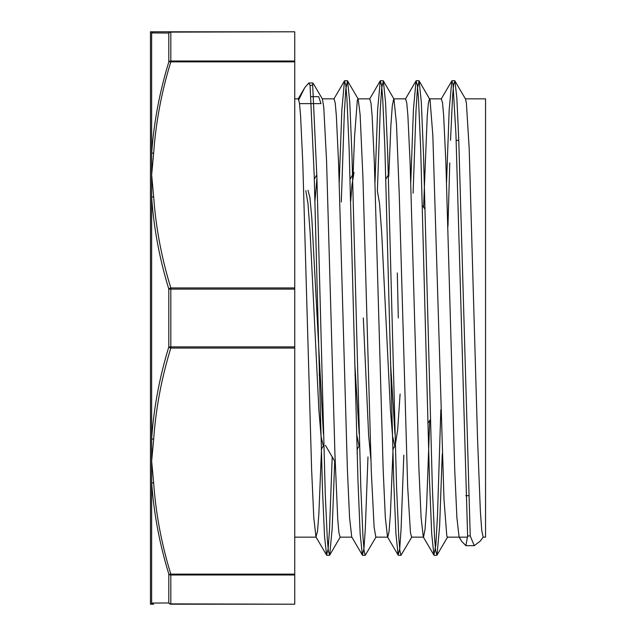 <?xml version="1.0" encoding="UTF-8"?>
<svg xmlns="http://www.w3.org/2000/svg" width="636" height="636" viewBox="0 0 636 636"><rect width="100%" height="100%" fill="white"/><g stroke="black" fill="none" stroke-linecap="round" stroke-linejoin="round"><path stroke-width="0.95" d="M294.746 604.2L170.822 604.2L170.822 575L294.746 575L294.746 574.125L170.822 574.125C161.592 544.217 155.876 513.832 153.666 482.97A2.385 1.193 176.3 0 1 151.646 482.501C153.848 513.498 159.572 543.987 168.802 573.966A2.385 2.059 6.6 0 0 170.822 575L170.822 574.125A2.385 1.153 163.2 0 1 168.802 573.966L168.802 602.96A2.385 2.305 90 0 0 170.822 604.2L294.746 604.2L170.822 603.882A2.385 2.059 173.4 0 1 168.802 602.96L151.646 603.071A2.385 2.385 90 0 0 153.666 604.2L151.678 604.2M151.646 603.071L151.646 604.2L150.454 604.2L150.454 31.8L151.646 31.8L151.646 32.929L168.802 33.04A2.385 2.059 6.6 0 1 170.822 32.118L170.822 31.8A2.385 2.305 90 0 0 168.802 33.04L168.802 62.034A2.385 1.153 16.8 0 1 170.822 61.875L170.822 61A2.385 2.059 173.4 0 0 168.802 62.034C159.572 92.013 153.848 122.502 151.646 153.499A2.385 1.193 3.7 0 1 153.666 153.03C155.876 122.168 161.592 91.783 170.822 61.875L294.746 61.875L294.746 61L170.822 61L170.822 32.118L294.746 31.8L153.666 31.8A2.385 2.385 90 0 0 151.646 32.929L151.646 197.43C153.848 228.443 159.572 258.963 168.802 289.006L170.822 289.118L170.822 287.925A2.385 1.153 163.2 0 0 168.802 289.006L168.802 346.994A2.385 1.153 16.8 0 0 170.822 348.075L170.822 346.882L168.802 346.994C159.572 377.037 153.848 407.557 151.646 438.57A2.385 1.193 3.7 0 0 153.666 439.23C155.876 408.368 161.592 377.983 170.822 348.075L294.746 348.075L294.746 346.882L170.822 346.882L170.822 289.118L294.746 289.118L294.746 287.925L170.822 287.925C161.592 258.017 155.876 227.632 153.666 196.77A2.385 1.193 176.3 0 0 151.646 197.43L151.646 603.071M170.822 31.8L294.746 31.8M153.666 31.8L151.646 31.8M294.746 575L294.746 603.882M305.797 190.665L307.975 203.56L310.161 233.038L318.882 410.021L321.069 436.463L323.247 445.725L323.724 445.272M356.565 433.998L359.022 445.709L359.499 445.264M377.339 190.641L379.525 203.488L381.703 232.951L390.432 409.997L392.619 436.439L394.797 445.717L395.226 445.343L397.667 429.809L400.108 394.034M307.983 190.275L309.915 197.542L311.839 218.49L323.414 433.983M354.729 362.576L359.189 433.99M390.504 362.576L394.964 433.99M370.899 459.709L368.642 435.461L363.315 318M353.998 172.451L351.954 185.084L350.722 201.079M316.927 178.398L314.947 201.079M398.303 318L397.301 272.924M298.801 99.629L304.755 87.641L308.818 82.982L310.058 85.303L312.681 85.303L312.793 82.982L313.707 84.198M470.235 535.941L458.731 138.807L456.815 97.499L454.899 80.907L465.528 99.073L466.387 102.976L469.177 148.419L477.572 439.683L480.363 511.272L481.762 530.559L483.161 537.158L480.148 541.204L474.257 545.672L470.235 535.941L467.611 535.941L455.933 134.013L453.007 84.135L451.806 80.907L449.183 109.893L446.559 182.206M440.835 409.703L437.488 515.573L435.819 545.163L433.911 555.109L431.709 533.763L429.499 480.442L420.674 148.458L418.464 98.302L417.367 85.129L416.031 80.891L413.408 109.829L410.784 182.198M403.812 455.169L401.093 528.778L399.734 548.598L398.136 555.093L395.934 533.763L393.724 480.466L384.899 148.466L382.697 98.286L381.592 85.144L380.256 80.867L377.633 109.837L375.009 182.19M367.982 456.902L365.295 529.263L363.943 548.725L362.369 555.093L360.159 533.858L357.957 480.601L349.124 148.498L346.922 98.278L345.817 85.152L344.474 80.891L341.858 109.933L339.234 182.19M332.207 456.894L329.52 529.279L328.168 548.701L326.594 555.117L324.527 536.307L322.46 489.005L314.192 174.884L310.058 85.296M454.899 80.907L453.627 84.58L452.594 96.092L450.534 140.317M449.771 162.927L447.975 226.297M442.251 453.802L439.627 526.163L437.004 555.109L435.668 550.871L434.571 537.698L432.361 487.542L423.536 155.55L421.326 102.229L419.124 80.883L417.439 88.332L415.992 110.728L413.09 193.233M411.866 536.927L400.998 555.292L399.893 550.879L398.788 537.69L396.586 487.494L387.753 155.359L385.551 102.086L383.341 80.867L381.68 88.158L380.249 109.996L377.387 190.728M376.091 536.927L365.223 555.292L364.118 550.863L363.013 537.706L360.811 487.486L351.978 155.319L349.768 102.07L347.566 80.891L345.825 88.984L344.315 113.248L341.301 201.994M334.703 461.148L332.199 528.222L329.687 555.117L328.399 551.285L327.349 539.431L325.258 493.862L316.879 176.784L312.681 85.296M460.838 539.972L459.065 536.943L456.887 517.617L454.716 469.527L445.892 163.023L443.658 115.537L442.545 103.032L441.424 98.858L429.634 98.842M429.705 420.579L426.621 505.763L425.079 529.16L423.536 537.158M433.911 555.109L423.282 536.943L421.104 517.505L418.933 469.416L410.117 163.039L407.883 115.537L406.77 103.048L405.617 98.842M393.056 449.048L390.409 513.888L389.081 531.275L387.761 537.142M398.136 555.093L387.507 536.927L385.329 517.505L383.158 469.432L374.35 163.047L372.108 115.521L370.995 103.072L369.802 98.842M357.281 449.056L357.122 453.794M362.369 555.093L351.732 536.927L349.562 517.585L347.391 469.519L338.575 163.031L336.333 115.514L335.22 103.072L334.099 98.842L322.285 98.842M321.506 449.072L318.859 513.904L317.531 531.259L315.965 536.951L313.786 517.648L311.616 469.559L302.792 163.015L300.558 115.521L299.445 103.048L298.324 98.866L294.746 98.842M467.611 535.941L465.91 545.672L461.585 541.212L459.311 537.158L467.675 537.158M313.445 83.745L322.428 99.089L323.78 107.46L326.57 161.075L334.965 455.01L337.756 519.493L338.909 532.674L340.109 537.158M353.012 176.299L354.538 137.034L357.329 100.106L357.949 98.842M347.566 80.891L358.195 99.057L360.127 114.687L362.925 177.317L371.313 471.578L374.111 527.172L375.836 537.142L387.642 537.158M388.787 176.291L390.886 125.483L392.285 105.822L393.724 98.826M383.341 80.867L393.97 99.041L396.482 123.988L399.273 195.006L407.66 486.572L410.458 532.706L411.611 537.142L423.401 537.158M423.576 207.225L427.241 115.887L428.37 103.167L429.499 98.834M419.124 80.883L430.031 99.788L432.83 135.269L444.015 499.848L446.814 536.053L447.41 537.158M311.036 96.672L318.708 96.672L320.981 103.628L299.516 103.628M319.272 375.447L319.415 372.068M355.047 375.447L355.19 372.068M390.822 375.439L390.965 372.068M294.746 289.118L294.746 346.882M294.746 348.075L294.746 574.125M294.746 61.875L294.746 287.925M294.746 32.118L294.746 61M465.393 98.842L485.546 98.842L485.546 537.158L483.161 537.158M153.666 482.97L151.646 461.1L153.666 439.23M153.666 196.77L151.646 174.9L153.666 153.03M323.247 445.717L323.74 445.717M359.022 445.717L359.515 445.717M394.797 445.717L395.29 445.717M388.365 174.852L385.869 179.114M352.59 174.844L350.094 179.106M335.196 461.99L325.433 445.335M316.815 174.836L314.319 179.098M308.818 82.982L312.793 82.982M454.661 80.693L452.037 80.693M418.885 80.693L416.302 80.693M383.111 80.693L380.559 80.693M347.336 80.693L344.712 80.693M436.741 555.308L434.15 555.308M400.998 555.308L398.375 555.308M365.223 555.308L362.6 555.308M329.448 555.308L326.825 555.308M304.763 87.649L298.069 99.089M441.169 99.073L451.806 80.907M405.402 99.057L416.031 80.891M369.627 99.041L380.256 80.867M333.844 99.057L344.474 80.891M315.965 536.951L326.594 555.117M474.257 545.672L465.91 545.672M437.004 555.109L447.633 536.943M329.687 555.117L340.316 536.951M323.676 445.359L321.228 449.541M359.459 445.335L357.003 449.533M395.226 445.343L392.778 449.525M425.118 209.3L422.399 205.659M430.349 419.712L427.821 423.099M465.798 495.683L468.422 495.683M456.163 140.317L458.787 140.317M447.386 537.158L459.168 537.158M393.859 98.842L405.649 98.842M340.061 537.158L351.867 537.158M358.068 98.842L369.874 98.842M294.746 537.158L316.211 537.158"/></g></svg>

